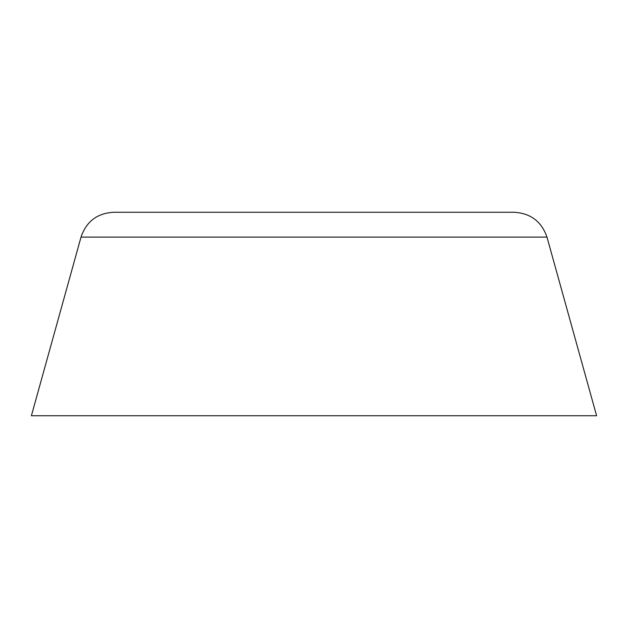 <?xml version="1.0" encoding="UTF-8"?>
<svg xmlns="http://www.w3.org/2000/svg" width="628" height="628" viewBox="0 0 628 628"><rect width="100%" height="100%" fill="white"/><g stroke="black" fill="none" stroke-linecap="round" stroke-linejoin="round"><path stroke-width="0.94" d="M113.699 212.264L514.301 212.264C530.684 213.316 541.579 221.598 546.98 237.101L596.6 415.736L31.4 415.736L81.02 237.101C86.334 221.48 97.23 213.206 113.699 212.264M546.98 237.101L81.02 237.101"/></g></svg>
